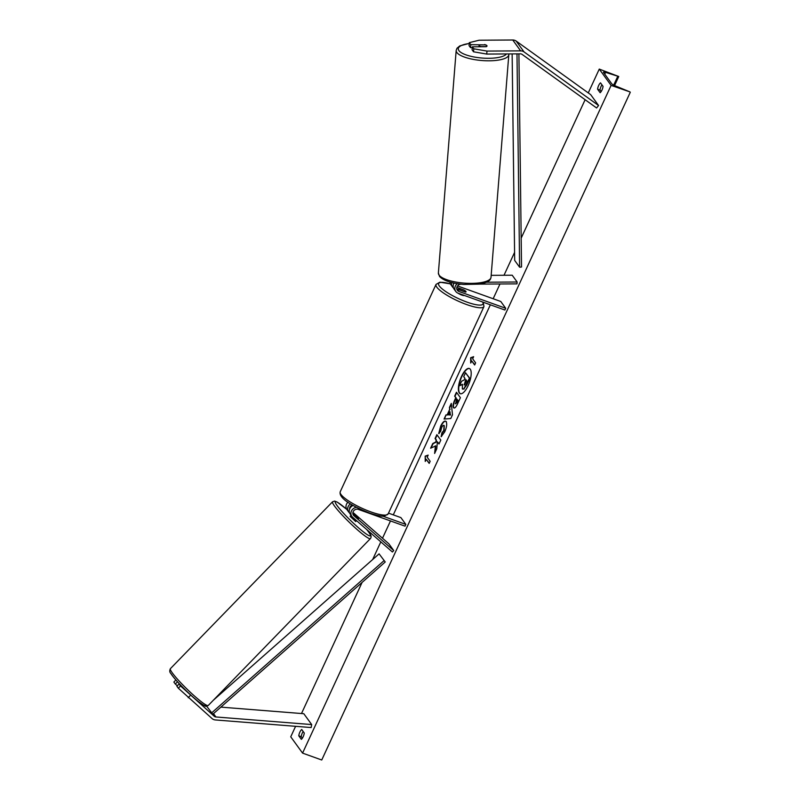 <?xml version="1.0" encoding="UTF-8"?>
<svg xmlns="http://www.w3.org/2000/svg" width="800" height="800" viewBox="0 0 800 800"><rect width="100%" height="100%" fill="white"/><g stroke="black" fill="none" stroke-linecap="round" stroke-linejoin="round"><path stroke-width="1.2" d="M484.53 44.89L470.77 44.64L469.32 42.64L469.05 45.63L470.5 47.62L470.77 44.64M473.52 51.79L473.79 48.8L486.99 51.08L486.73 54.07L473.52 51.79L472.08 49.79L472.34 46.81L486.14 46.72A3.97 1.32 5.1 0 0 487.01 46A3.97 1.32 5.1 0 0 486.88 45.62A3.97 1.32 5.1 0 0 484.56 44.55M469.32 42.64L479.11 40.22L512.75 40A6.35 5.76 -36 0 1 514.81 40.35A6.35 5.76 -36 0 1 516.17 41.06L590.69 94.65L598.57 105.51L524.05 51.92A6.35 5.76 -36 0 0 522.7 51.21A6.35 5.76 -36 0 0 520.63 50.87L486.99 51.08M486.73 54.07L520.37 53.85A3.18 2.88 -36 0 1 522.08 54.38L596.6 107.97L598.57 105.51M472.27 47.61L470.5 47.62M472.34 46.81L473.79 48.8M212.1 718.6A6.35 5.76 144 0 0 213.85 719.62A6.35 5.76 144 0 0 215.38 719.95L311.15 727.55L311.69 724.57L215.91 716.97A3.18 2.88 144 0 1 214.27 716.3L180.51 685.92L178.34 688.22L212.1 718.6M175.87 679.95L173.87 682.06L175.32 684.05L177.48 681.76M220.87 707.13L303.8 713.71L311.69 724.57M180.51 685.92L179.07 683.93L181.49 686.05M179.07 683.93L176.89 686.23L178.34 688.22M177.3 685.79L175.32 684.05M188.21 697.71L190.38 695.41M352.88 513.18L358.48 518.68L352.91 514M347.94 502.25A5.96 5.4 144 0 0 346.92 509.59L348.6 511.9A5.96 5.4 144 0 0 349.34 512.71L349.54 512.89M350.46 503.88A5.96 5.4 144 0 0 348.6 511.9M352.25 504.96A3.97 3.6 144 0 0 349.59 509.11M352.93 512.37L388.82 543.76L393.74 550.55L392.39 551.99L352.59 517.19A5.96 5.4 144 0 1 351.85 516.38A5.96 5.4 144 0 1 351.56 510.76A5.96 5.4 144 0 1 356.53 507.32M388.51 513.15L400.9 517.61L405.83 524.4L405.02 526.15L358.29 509.37A3.97 3.6 144 0 0 353.95 515.75L393.74 550.55M405.83 524.4L382.95 516.18M351.85 516.38L350.18 514.07A5.96 5.4 -36 0 1 353.13 505.47M453.46 287.96A5.96 5.4 -36 0 1 452.52 286.98A5.96 5.4 -36 0 1 451.78 282.53M452.52 286.98L450.85 284.67A5.96 5.4 -36 0 1 449.91 282.02M453.52 284.19A3.97 3.6 -36 0 1 453.6 282.96M491.17 275.35L512.21 275.22L517.13 282.01L486.56 282.2M464.36 295.46A3.97 0.88 -155.2 0 1 461.8 295.09A3.97 0.88 -155.2 0 1 458.17 293.24L504.88 310.02L505.69 308.27L458.97 291.48A3.97 3.6 -36 0 1 460.93 284.23L461.34 284.23M458.16 293.24A5.96 5.4 -36 0 1 455.78 291.46A5.96 5.4 -36 0 1 457.32 283.68M479.45 284.11L516.97 283.87L517.13 282.01M456.81 288.95A3.97 3.6 144 0 0 457.3 289.17L465.32 292.05A3.97 0.88 24.8 0 0 466.04 291.88A3.97 0.88 24.8 0 0 463.74 289.88L456.86 287.41M457.57 285.95L500.77 301.48L505.69 308.27M454.08 283.07A5.96 5.4 144 0 0 454.1 289.15L455.78 291.46M460.64 290.27L465.62 292.06A3.97 0.88 -155.2 0 0 466.04 291.88L466.04 291.88A3.97 0.88 -155.2 0 0 464.24 290.16L459.26 288.37A3.97 0.88 -155.2 0 0 458.83 288.55A3.97 0.88 -155.2 0 0 460.64 290.27L460.6 290.35M486.4 46.62L481 46.65A3.97 1.2 -175.4 0 1 479.21 45.79A3.97 1.2 -175.4 0 1 479.08 45.45A3.97 1.2 -175.4 0 1 479.61 44.92L485.08 44.89A3.97 1.2 -175.4 0 1 486.87 45.75M468.11 385.67A13.39 4.82 -70.2 0 0 469.32 368.48A13.39 4.82 -70.2 0 0 461.47 376.5A13.39 4.82 -70.2 0 0 460.26 393.69A13.39 4.82 -70.2 0 0 468.11 385.67M469.49 368.55A13.39 4.82 -70.2 0 0 461.81 376.63A13.39 4.82 -70.2 0 0 460.44 393.74M302.34 738.22L301.23 736.69L298.78 735.81A4.96 1.78 109.8 0 1 299.87 732.13A4.96 1.78 109.8 0 1 301.71 729.49L304.27 733.02A4.96 1.78 109.8 0 1 301.35 739.35L298.78 735.81M301.23 736.69A4.96 1.78 109.8 0 1 302.31 733.01A4.96 1.78 109.8 0 1 303.16 731.49M601.95 84.85A4.96 1.78 -70.2 0 0 601.1 86.37A4.96 1.78 -70.2 0 0 600.01 90.06L597.57 89.18L600.13 92.71A4.96 1.78 -70.2 0 0 603.06 86.38L600.5 82.85A4.96 1.78 -70.2 0 0 598.66 85.5A4.96 1.78 -70.2 0 0 597.57 89.18M441.57 436.43L442.22 433.02L444.1 430.58L444.26 425.67C443.54 424.9 442.67 425.53 441.64 427.56L440.66 431.39L438.72 433.51L440.7 426.06C442.84 421.76 444.64 420.28 446.09 421.62L446.1 421.64C447.2 423.71 446.75 427.12 444.73 431.87L441.15 436.7L441.87 432.9L443.75 430.46L444.05 425.46M445.47 421.13L446.09 421.62M454.15 408.04L453.52 407.63C452.7 406.07 453.16 403.41 454.89 399.63L455.78 397.7L454.65 396.15L456.45 392.26L460.4 397.69L457.61 403.71C455.87 407.4 454.5 408.72 453.53 407.65L453.96 408M435.39 445.79L434.63 453.45L436.76 448.83L437.4 441.79L439 443.99L440.8 440.09L436.86 434.66L435.06 438.56L436.08 439.96L435.86 442L432.77 443.52L430.61 448.2L435.74 445.92L435.09 452.45M599.27 69.09L611.1 85.39L630.02 91.93L615.43 85.93A3.57 0.79 -155.2 0 1 611.67 83.68L603.59 72.55A3.57 0.79 -155.2 0 1 603.48 72.18A3.57 0.79 -155.2 0 1 605.58 72.36L618.75 76.51L599.27 69.09L588.27 92.91M611.1 85.39L302.57 753.11L290.74 736.81L295.59 726.32M301.5 713.53L362.08 582.43M372.65 559.55L380.82 541.87M382.5 538.23L390.49 520.94M393.29 514.87L490.36 304.8M493.16 298.74L499.98 283.98M504.01 275.27L514.58 252.38M521.18 238.11L585.12 99.72M472.66 358.81L473.64 356.7L470.64 357.74L470.72 363.02L471.69 360.92L474.65 364.99L475.62 362.88L472.66 358.81M425.25 461.43L425.17 456.15L428.17 455.1L427.2 457.21L430.15 461.28L429.18 463.39L426.22 459.32L425.25 461.43M447.17 414.84L449.68 409.39L449.44 407.44L451.3 403.41L452.49 414.8L450.77 418.53L444.08 419.04L446 414.89L447.51 414.96L449.68 409.39M600.01 90.06L601.12 91.59M302.57 753.11L321.74 760L630.28 92.28M462.34 388.84L462.46 384.26L459.53 385.72L461.61 381.21L464.12 380.03L464.91 378.31L463.71 376.67L465.52 372.76L469.47 378.21L463.84 388.86L462.34 388.84L462.97 389.25M465.52 372.76L469.81 378.33L466.74 384.99L463.84 388.86M464.19 388.99L462.69 388.97M462.36 384.61L459.53 385.72M471.69 360.92L474.75 364.77M473.5 356.99L470.99 357.87L471.05 362.3M425.58 460.7L425.17 456.15M425.52 456.27L428.03 455.39M426.22 459.32L429.28 463.17M437.11 435L435.41 438.68L436.43 440.09L436.21 442.13L433.12 443.64L431.13 447.93M437.4 441.79L439.1 443.77M455.28 403.68L457.68 400.32L456.64 398.88L455.64 403.82M455.62 403.81L457.18 402.27L457.68 400.32M458.03 400.44L456.64 398.88M453.52 407.63L453.86 407.76C453.05 406.2 453.51 403.53 455.24 399.76L455.78 397.7M456.13 397.83L454.65 396.15M455 396.28L456.7 392.6M439.07 433.64L441.05 426.19C443.19 421.89 444.98 420.41 446.44 421.75M449.97 411.75L448.53 414.88L450.36 414.86L449.97 411.75L450.36 414.86M450.71 414.99L448.53 414.88M450.03 409.52L449.44 407.44M449.79 407.56L451.37 404.13M444.5 419.01L446 414.89M446.34 415.02L447.51 414.96M464.42 384.95L466.71 380.8L465.77 379.5L464.24 384.95M466.01 379.84L464.08 384.81M356.56 520.66L355.69 521.55L350.13 516.4L350.91 515.08M353.95 514.91L352.84 513.51M518.91 53.86L521.53 267.01L519.61 267.21L514.68 260.42L512.14 53.9M516.99 53.87L519.61 267.21M206.69 706.2L212.79 714.26L385.24 561.98L379.09 553.86L385.24 561.98M211.57 712.94L384.02 560.65M213.41 700.17L379.09 553.86M516.17 41.06L524.05 51.92M512.75 40L520.63 50.87M213.5 713.64L215.91 716.97M212.79 714.26L214.27 716.3M353.1 514.57L353.95 515.75M457.3 289.17L458.97 291.48M450.42 283.95A24.42 5.42 24.8 0 0 440.12 286.94A24.42 5.42 24.8 0 0 466.87 302.08A24.42 5.42 24.8 0 0 482.65 302.03M466.55 304.52A26.4 5.86 -155.2 0 1 436.03 284.41L340.23 491.75A26.4 5.86 24.8 0 0 370.75 511.86A26.4 5.86 24.8 0 0 388.16 513.9L483.97 306.56A26.4 5.86 -155.2 0 1 466.55 304.52M469.24 43.52A24.42 7.38 4.6 0 0 459.08 50.83A24.42 7.38 4.6 0 0 483.2 58.12A24.42 7.38 4.6 0 0 506.47 53.94M457.02 52.72A26.4 7.98 -175.4 0 1 456.18 50.46L438.38 273.04A26.4 7.98 4.6 0 0 439.22 275.31A26.4 7.98 4.6 0 0 467.72 283.32A26.4 7.98 4.6 0 0 491.02 277.25L508.82 54.67A26.4 7.98 -175.4 0 1 485.52 60.74A26.4 7.98 -175.4 0 1 457.02 52.72M613.68 85.14L617.71 76.42M604.75 74.15L605.58 72.36M171.19 673.88A24.42 2.8 44.2 0 0 191.79 695.95A24.42 2.8 44.2 0 0 205.42 704.6M170.37 668.69C169.43 670.72 169.61 672.33 170.88 673.51C174.32 679.32 189.09 694.32 198.34 701.53C207.53 707.88 204.77 706.34 208.24 705.49A26.4 3.03 -135.8 0 1 191.28 693.14A26.4 3.03 -135.8 0 1 171.21 671.27A26.4 3.03 -135.8 0 1 170.37 668.69L332.54 501.79A26.4 3.03 44.2 0 0 333.38 504.37A26.4 3.03 44.2 0 0 353.45 526.24A26.4 3.03 44.2 0 0 370.41 538.59C371.48 537.13 371.3 535.53 369.9 533.78L366.9 529.7M366.78 529.59A24.42 2.8 -135.8 0 1 369.58 533.41A24.42 2.8 -135.8 0 1 358.37 527.69A24.42 2.8 -135.8 0 1 336.11 504.15A24.42 2.8 -135.8 0 1 346.79 509.4M450.38 283.87L439.93 282.18L436.03 284.41M388.16 513.9L384.27 516.13C383.28 516.29 379.78 516.55 369.58 513.05C355.57 507.51 338.27 498.93 340.23 491.75M458.83 288.55L458.37 289.55M483.2 302.23L483.97 306.56M469.25 43.39L459.8 45.91L457.02 48.21L456.18 50.46M491.02 277.25C490.45 279.43 490.32 282.13 479.27 284.14L463.72 284.46C451.87 283.41 443.83 280.77 439.59 276.54L438.38 273.04M479.08 45.45L478.98 46.77M508.81 53.92L508.82 54.67M614.57 85.57L618.75 76.51M208.24 705.49L370.41 538.59M346.76 509.35L337.17 502.06L334.63 501.09L332.54 501.79"/></g></svg>
